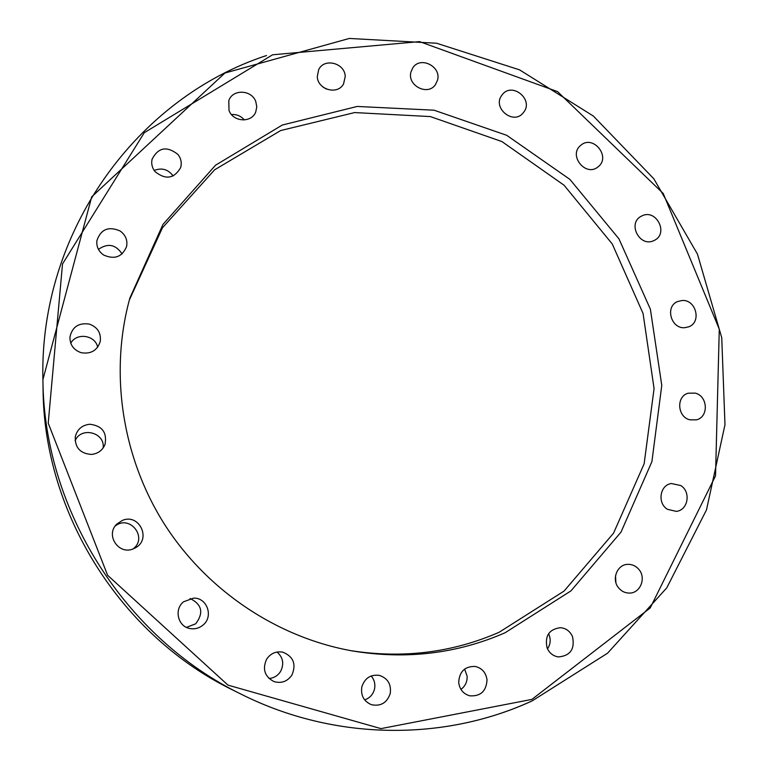 <?xml version="1.0" encoding="UTF-8"?>
<svg xmlns="http://www.w3.org/2000/svg" width="769" height="769" viewBox="0 0 769 769"><rect width="100%" height="100%" fill="white"/><g stroke="black" fill="none" stroke-linecap="round" stroke-linejoin="round"><path stroke-width="1.15" d="M615.882 582.537L615.536 575.702M547.499 648.863C550.383 644.528 550.921 639.875 549.104 634.906L548.557 633.704M326.575 89.137L323.24 87.233M244.359 119.954C240.947 115.984 236.65 114.187 231.488 114.552M173.14 175.995C168.171 169.324 161.855 167.479 154.185 170.458M122.088 253.933C115.696 244.407 107.814 242.879 98.432 249.358M97.673 347.194C95.308 335.073 76.631 332.266 70.758 343.205M103.113 448.01C105.401 432.582 81.216 426.189 75.112 440.675M133.047 548.931C148.254 537.858 129.75 514.125 115.187 526.054M186.454 627.369L195.643 623.832C203.9 612.97 202.055 604.521 190.116 598.513M269.006 678.489C273.966 678.056 277.83 675.701 280.579 671.424C284.299 663.926 283.117 657.457 277.032 652.035M364.621 699.867C369.745 698.108 373.032 694.542 374.484 689.178C375.503 684.17 374.397 679.767 371.158 675.97M460.929 689.389C465.303 686.15 467.369 681.738 467.119 676.153L464.63 669.049M682.036 300.496C695.935 299.256 701.876 322.048 688.851 326.777L684.727 327.7C671.049 328.988 664.849 306.696 677.441 301.602L682.036 300.496M695.234 393.122C707.961 396.045 708.912 417.115 696.397 419.855L689.822 419.807C677.297 416.971 676.038 396.362 688.149 393.209L695.234 393.122M680.7 485.518C691.244 491.785 688.101 510.347 676.259 511.375L667.454 509.309C657.091 503.166 659.86 485.018 671.337 483.528L680.7 485.518M638.866 569.416C646.508 578 640.231 593.505 629.215 593.082C625.053 593.024 621.554 591.332 618.718 588.006C611.24 579.595 617.055 564.465 627.744 564.35C632.147 564.225 635.857 565.907 638.866 569.416M572.521 636.645C575.039 649.055 570.348 655.813 558.448 656.928C553.171 656.101 549.402 653.131 547.115 648.007C544.577 636.001 549.028 629.225 560.457 627.677C566.061 628.254 570.079 631.243 572.521 636.645M487.027 679.883C486.306 691.216 480.548 696.522 469.753 695.82C463.323 693.917 459.641 689.476 458.699 682.516C459.304 671.664 464.755 666.3 475.059 666.425C481.971 668.021 485.96 672.51 487.027 679.883M390.229 693.571C386.99 702.876 380.722 706.576 371.437 704.692C363.766 701.357 360.565 695.397 361.843 686.804C364.794 678.075 370.658 674.269 379.425 675.403C387.845 678.316 391.45 684.381 390.229 693.571M291.951 675.019C287.385 681.526 281.387 683.708 273.937 681.565C264.651 676.576 262.2 669.126 266.612 659.206C270.63 653.352 276.042 651.016 282.838 652.189C293.412 656.524 296.45 664.128 291.951 675.019M202.949 625.13C199.036 628.302 194.634 629.427 189.751 628.494C177.812 626.456 173.861 609.288 183.58 601.781L193.596 598.119C207.159 597.542 213.811 616.7 202.949 625.13M133.402 548.797C118.878 555.439 105.122 535.166 116.715 524.189L122.3 520.44C139.285 512.913 151.839 539.502 135.257 547.913L133.402 548.797M91.328 454.431C80.245 453.556 74.901 447.673 75.285 436.802C77.16 429.352 81.985 425.161 89.752 424.248C102.2 425.718 107.275 432.495 104.969 444.578C102.402 450.48 97.855 453.758 91.328 454.431M81.254 352.721C73.613 350.068 69.844 344.82 69.95 336.966C72.257 326.873 78.688 322.586 89.252 324.076C97.567 327.133 101.239 332.939 100.258 341.474C97.288 350.491 90.953 354.24 81.254 352.721M103.642 255.02C98.557 251.415 96.308 246.628 96.884 240.659C100.797 229.249 108.535 226.009 120.079 230.95C125.539 234.891 127.712 240.053 126.606 246.445C122.213 256.981 114.562 259.835 103.642 255.02M155.04 171.602C152.099 167.844 151.108 163.73 152.07 159.241C158.251 147.379 166.863 145.774 177.918 154.425C181.051 158.481 181.965 162.874 180.638 167.623C174.15 178.744 165.614 180.071 155.04 171.602M229.008 110.448L228.797 100.672C232.478 88.935 251.626 89.608 255.779 101.556L256.798 106.843L255.721 112.005C251.569 123.146 233.084 122.117 229.008 110.448M317.289 76.564L318.674 69.671C324.134 57.617 344.916 62.962 345.243 76.439L343.57 83.888C337.726 95.356 317.587 89.79 317.289 76.564M410.963 71.94L412.799 67.855C420.278 55.791 441.608 66.48 437.523 80.197L435.369 84.763C427.593 96.24 406.907 85.407 410.963 71.94M501.407 95.827L502.676 94.154C512.404 82.408 532.975 98.903 524.295 111.447L522.68 113.504C512.74 124.674 492.794 108.131 501.407 95.827M580.845 145.254C593.072 134.431 611.211 156.857 598.215 166.71L597.974 166.911C585.767 177.322 567.993 155.223 580.682 145.389L580.845 145.254M642.749 215.503C656.601 209.533 668.309 233.045 654.977 240.063L653.217 240.908C639.635 246.868 627.706 223.99 640.539 216.608L642.749 215.503M129.336 300.045L162.442 227.816L214.589 169.824L280.647 130.557L354.624 112.572L430.361 116.58L501.946 141.583L564.071 185.233L612.278 244.004L643.067 313.483L654.073 388.605L644.143 463.765L613.547 533.177L564.052 591.082L499.1 632.291C452.297 652.679 402.802 658.783 350.635 650.622M505.098 632.752C457.046 653.698 406.243 659.773 352.683 650.987C277.08 637.616 206.467 590.409 163.903 523.343C121.675 456.065 109.429 372.013 129.894 298.016L162.961 224.442L215.493 165.248L282.271 125.039L357.21 106.449L434.033 110.198L506.713 135.306L569.877 179.369L618.949 238.842L650.391 309.234L661.773 385.394L651.901 461.66L621.016 532.1L570.934 590.909L505.098 632.752M266.516 55.531C137.488 97.653 39.171 231.152 42.91 379.617C43.718 509.453 124.761 637.847 241.629 694.417C334.323 740.826 443.886 741.576 532.042 700.915M232.92 690.091C121.194 635.982 43.862 513.471 43.064 389.335L42.91 379.617L91.703 196.835L224.923 73.026L349.337 38.45L436.581 43.237L519.546 69.844L593.351 116.052L653.794 178.735L697.454 254.087L721.745 337.706L724.975 424.728L706.48 509.924L666.752 587.881L607.558 653.208L532.129 700.905C443.924 741.585 334.323 740.826 241.629 694.417L232.92 690.091C121.194 635.982 43.862 513.481 43.064 389.335M531.908 699.396L380.963 728.628L227.989 685.131L107.612 575.279L48.226 423.161L62.52 263.93L144.284 132.701L272.572 54.791L419.557 41.613L557.573 91.626L663.234 193.5L719.275 329.151L715.526 475.867L650.209 607.952L531.908 699.396"/></g></svg>
